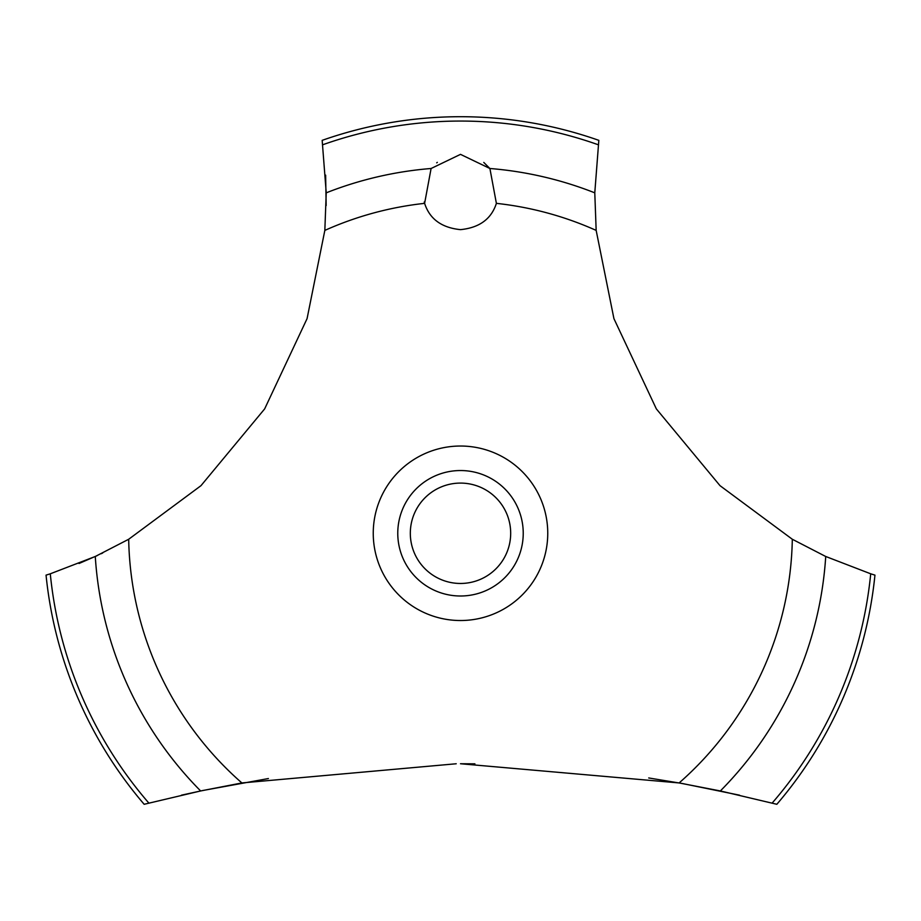 <?xml version="1.0" encoding="UTF-8"?>
<svg xmlns="http://www.w3.org/2000/svg" width="921" height="921" viewBox="0 0 921 921"><rect width="100%" height="100%" fill="white"/><g stroke="black" fill="none" stroke-linecap="round" stroke-linejoin="round"><path stroke-width="1.38" d="M148.845 803.077A412.217 412.217 0 0 1 50.287 573.818L46.05 575.13A416.557 416.557 0 0 0 144.16 804.286L200.651 790.955L241.878 782.942L456.229 763.762M268.402 778.544L202.781 790.506L181.472 795.168M79.01 563.491L97.177 555.616M101.218 553.717L102.703 553.003M739.528 795.168L682.231 783.495L648.729 777.957M474.902 763.831L460.5 763.751L679.122 782.942L720.36 790.955L776.84 804.286A416.557 416.557 0 0 0 874.95 575.13L870.713 573.818A412.217 412.217 0 0 1 772.155 803.077M241.878 782.942A331.871 331.871 0 0 1 128.687 539.257L200.985 485.666L264.649 408.901L307.073 318.631L324.837 230.4L326.23 192.834L322.166 140.349A416.557 416.557 0 0 1 598.834 140.349L594.782 192.834L596.163 230.4A331.871 331.871 0 0 0 496.384 203.357C491.365 218.979 479.404 227.74 460.5 229.64C441.596 227.74 429.635 218.979 424.616 203.357L431.097 168.497L460.5 154.36L489.903 168.497L496.384 203.357M437.325 162.338L436.704 162.833M424.213 201.998L424.616 203.357A331.871 331.871 0 0 0 324.837 230.4M410.317 533.271A50.183 50.183 0 0 0 460.5 583.465A50.183 50.183 0 0 0 510.683 533.271A50.183 50.183 0 0 0 460.5 483.088A50.183 50.183 0 0 0 410.317 533.271M523.232 533.271A62.732 62.732 0 0 1 460.5 596.002A62.732 62.732 0 0 1 397.768 533.271A62.732 62.732 0 0 1 460.5 470.539A62.732 62.732 0 0 1 523.232 533.271M490.11 168.762L483.778 162.418M870.713 573.806L825.723 556.48M720.36 790.955A365.959 365.959 0 0 0 825.723 556.491L792.313 539.257L720.015 485.666L656.351 408.901L613.927 318.631L596.163 230.4M792.313 539.257A331.871 331.871 0 0 1 679.122 782.942M460.5 620.524A87.253 87.253 0 0 1 373.247 533.271A87.253 87.253 0 0 1 460.5 446.029A87.253 87.253 0 0 1 547.753 533.271A87.253 87.253 0 0 1 460.5 620.524M326.161 205.556L325.643 175.14M128.687 539.257L95.277 556.491A365.959 365.959 0 0 0 200.64 790.955M95.277 556.48L50.287 573.806M489.903 168.497A365.959 365.959 0 0 1 594.77 192.834M322.776 144.747A412.217 412.217 0 0 1 598.224 144.747M326.23 192.834A365.959 365.959 0 0 1 431.097 168.497"/></g></svg>
